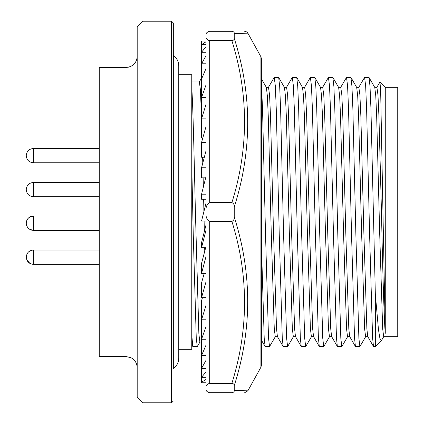 <?xml version="1.0" encoding="UTF-8"?>
<svg xmlns="http://www.w3.org/2000/svg" width="424" height="424" viewBox="0 0 424 424"><rect width="100%" height="100%" fill="white"/><g stroke="black" fill="none" stroke-linecap="round" stroke-linejoin="round"><path stroke-width="0.64" d="M125.997 67.453L99.253 67.453L99.253 356.547L125.997 356.547L125.997 67.453L128.44 67.183L130.846 66.351C134.896 64.199 137.016 60.833 137.196 56.254M26.394 224.603L26.261 223.22A7.118 7.118 0 0 1 33.379 216.065L33.379 230.338L99.253 230.338M26.394 221.8L26.261 223.22A7.118 7.118 0 0 0 33.379 230.338L29.585 229.246L33.379 230.338L32.24 230.248M137.196 397.018L137.196 26.982L142.978 21.2L142.978 402.8L137.196 397.018M178.753 349.318L191.765 349.318L191.765 74.682L178.753 74.682L178.753 65.826L178.753 358.174C178.642 362.515 176.834 365.976 173.337 368.551L173.337 23.007L171.529 21.2L142.978 21.2M204.755 251.199L204.675 247.664M204.336 231.594L204.114 221.037M199.996 341.988L197.266 346.609L196.264 338.188L193.254 234.504L191.765 165.795L191.765 88.017C192.941 103.647 194.097 155.502 195.406 212L198.872 333.953L199.874 342.089L201.554 342.089M383.81 336.561L381.515 340.424L379.931 338.522L378.473 329.692L375.335 294.192L370.926 108.316L370.025 86.517L369.028 77.491L374.774 87.439L375.765 95.85L376.66 115.975L379.671 232.845L382.686 328.87L383.688 336.672L397.739 336.672L397.739 87.328L385.273 87.328L385.273 333.312C384.186 322.993 382.554 266.118 381.473 212L378.918 115.975L377.964 94.939L376.909 87.328L374.715 87.328M358.72 87.434L364.582 77.391L365.631 85.611L366.59 108.316L369.601 234.504L372.611 338.188L373.502 346.509L367.756 336.566L366.877 328.87L363.861 232.845L360.851 115.975L359.897 94.939L358.842 87.328L356.648 87.328M365.742 336.561L359.881 346.609L358.879 338.188L355.869 234.504L352.858 108.316L351.957 86.517L350.961 77.491L356.706 87.439L357.697 95.85L358.593 115.975L361.603 232.845L364.614 328.87L365.621 336.672L367.815 336.672M203.912 211.608L203.642 199.269M203.361 187.053L203.144 177.826M202.783 163.102L202.635 157.214M202.19 140.196L202.126 137.959M201.554 117.925L200.409 89.851L199.359 81.912L191.765 81.912M191.765 335.002L192.819 346.509L197.266 346.609M350.961 77.491L346.514 77.391L347.563 85.611L348.523 108.316L351.533 234.504L354.544 338.188L355.434 346.509L359.881 346.609M355.434 346.509L349.689 336.566L348.809 328.87L345.793 232.845L342.783 115.975L341.829 94.944L340.774 87.328L338.58 87.328M340.652 87.434L346.514 77.391M347.675 336.561L341.813 346.609L340.811 338.188L337.801 234.504L334.785 108.316L333.889 86.517L332.893 77.491L328.441 77.391L329.496 85.611L330.455 108.316L333.465 234.504L336.476 338.188L337.366 346.509L341.813 346.609M332.893 77.491L338.638 87.439L339.629 95.85L340.525 115.975L343.535 232.845L346.546 328.87L347.553 336.672L349.747 336.672M337.366 346.509L331.621 336.566L330.736 328.87L327.726 232.845L324.715 115.975L323.761 94.944L322.706 87.328L320.507 87.328M322.584 87.434L328.441 77.391M329.607 336.561L323.745 346.609L322.744 338.188L319.733 234.504L316.717 108.316L315.816 86.517L314.825 77.491L310.373 77.391L311.428 85.611L312.382 108.316L315.398 234.504L318.408 338.188L319.299 346.509L323.745 346.609M314.825 77.491L320.571 87.439L321.562 95.85L322.457 115.975L325.468 232.845L328.478 328.87L329.48 336.672L331.679 336.672M319.299 346.509L313.553 336.566L312.668 328.87L309.658 232.845L306.647 115.975L305.688 94.944L304.639 87.328L302.439 87.328M304.517 87.434L310.373 77.391M311.539 336.561L305.678 346.609L304.676 338.188L301.66 234.504L298.65 108.316L297.749 86.517L296.758 77.491L292.306 77.391L293.36 85.611L294.314 108.316L297.33 234.504L300.34 338.188L301.231 346.509L305.678 346.609M296.758 77.491L302.503 87.439L303.494 95.85L304.39 115.975L307.4 232.845L310.41 328.87L311.412 336.672L313.612 336.672M301.231 346.509L295.486 336.566L294.601 328.87L291.59 232.845L288.58 115.975L287.62 94.944L286.571 87.328L284.371 87.328M286.449 87.434L292.306 77.391M293.472 336.561L287.61 346.609L286.608 338.188L283.592 234.504L280.582 108.316L279.681 86.517L278.69 77.491L274.238 77.391L275.293 85.611L276.247 108.316L279.257 234.504L282.273 338.188L283.163 346.509L287.61 346.609M278.69 77.491L284.435 87.439L285.426 95.85L286.322 115.975L289.332 232.845L292.343 328.87L293.344 336.672L295.544 336.672M283.163 346.509L277.413 336.566L276.533 328.87L273.522 232.845L270.512 115.975L269.553 94.944L268.503 87.328L266.304 87.328M268.381 87.434L274.238 77.391M275.399 336.561L269.542 346.609L268.535 338.188L265.525 234.504L262.514 108.316L261.364 82.834M261.364 78.774L266.367 87.439L267.358 95.85L268.254 115.975L271.265 232.845L274.275 328.87L275.277 336.672L277.476 336.672M261.364 242.973L264.205 338.188L265.095 346.509L269.537 346.609M373.502 346.509L375.335 346.609L375.335 294.192M369.028 77.491L364.582 77.391M376.788 87.434L379.973 82.023L380.651 90.853L385.273 333.312M261.364 340.721L261.364 58.507L260.908 56.752L247.865 33.183C247.711 32.335 246.657 31.71 244.706 31.318M260.908 56.752L260.908 367.248L247.865 390.817L234.239 390.605L234.239 385.676C252.158 329.565 252.158 273.316 234.239 216.929L234.239 207.071C252.158 150.684 252.158 94.435 234.239 38.324L234.239 33.395L247.865 33.183M205.698 177.826L201.554 177.826L201.554 167.772L206.075 150.589L206.075 389.068C205.81 390.79 207.013 391.993 209.689 392.682L231.88 392.682C248.74 392.682 248.74 392.682 231.88 392.682L231.891 392.682M206.075 46.651L201.554 52.232L206.075 52.232L206.075 55.602L201.554 63.807L201.554 41.075L206.075 41.075M206.075 79.028L201.554 79.028L206.075 68.407L206.075 118.842L201.554 118.842L201.554 63.807L206.075 63.807M201.554 142.453L206.075 126.352L206.075 142.453L201.554 142.453L201.554 157.214L204.331 157.214M206.075 387.303L206.075 213.77C205.81 217.3 207.013 219.828 209.689 221.355L231.88 221.355C248.756 275.335 248.756 329.326 231.88 383.328L209.689 383.328C207.018 384.16 205.815 385.485 206.075 387.303M206.075 210.23L206.075 36.697C205.81 38.51 207.013 39.835 209.689 40.672L231.88 40.672C248.756 94.653 248.756 148.644 231.88 202.646L209.689 202.646C207.018 204.161 205.815 206.689 206.075 210.23L206.075 213.77M234.239 33.395C234.377 32.272 233.592 31.577 231.88 31.318C248.766 31.318 248.766 31.318 231.88 31.318L209.689 31.318C207.018 32.001 205.815 33.21 206.075 34.932L206.075 36.697M206.075 41.764L201.554 44.594L206.075 44.594M206.075 84.752L201.554 97.525L206.075 97.525M202.815 137.959L201.554 137.959L201.554 118.842L206.075 104.225M201.554 167.772L206.075 167.772M206.075 199.269L201.554 199.269L201.554 194.187L206.075 194.187M206.075 176.336L201.554 194.187M206.075 202.964L201.554 221.037L206.075 221.037M206.075 224.731L201.554 242.576L201.554 247.664L206.075 247.664M206.075 229.813L201.554 247.664M205.682 247.664L201.554 263.362L201.554 273.411L206.075 273.411M206.075 256.228L201.554 273.411M204.214 273.411L201.554 282.882L201.554 297.648L206.075 297.648M206.075 281.547L201.554 297.648M202.487 297.648L201.554 300.658L201.554 319.776L206.075 319.776M206.075 305.158L201.554 319.776L201.554 339.248L206.075 339.248M206.075 326.475L201.554 339.248L201.554 355.593L206.075 355.593M206.075 344.972L201.554 355.593L201.554 368.398L206.075 368.398M206.075 360.193L201.554 368.398L201.554 377.349L206.075 377.349M206.075 371.769L201.554 377.349L201.554 382.236L206.075 382.236M206.075 379.406L201.554 382.236L201.554 382.925L206.075 382.925M209.642 40.672L208.11 40.254M261.364 237.308L261.364 334.123M261.364 76.834L261.364 80.73M231.88 383.328C233.666 383.709 234.451 384.494 234.239 385.676L234.239 390.605L243.62 390.743M234.239 390.605C234.377 391.728 233.592 392.423 231.88 392.682M231.88 40.672C233.661 40.291 234.446 39.506 234.239 38.324M231.88 221.355C233.661 220.655 234.451 219.182 234.239 216.929M234.239 207.071C234.451 204.819 233.666 203.345 231.88 202.646M99.253 250.033L33.379 250.033L33.379 264.306L99.253 264.306M99.253 182.458L33.379 182.458L33.379 196.731L99.253 196.731M99.253 148.49L33.379 148.49L33.379 162.763L99.253 162.763M142.978 402.8L171.529 402.8L171.529 21.2M209.689 202.646L209.689 40.672M209.689 383.328L209.689 221.355M33.379 196.731C29.044 196.307 26.675 193.927 26.261 189.597C26.675 193.927 29.044 196.307 33.379 196.731C29.044 196.307 26.675 193.927 26.261 189.597C26.675 185.262 29.044 182.882 33.379 182.458C29.044 182.882 26.675 185.262 26.261 189.597C26.675 185.262 29.044 182.882 33.379 182.458M33.379 162.763C29.044 162.339 26.675 159.959 26.261 155.629C26.675 159.959 29.044 162.339 33.379 162.763M28.339 228.25L26.961 226.299L28.339 228.25M29.844 229.4L28.143 228.043M30.517 263.707L32.68 264.274M31.175 263.956L29.457 263.129M26.511 259.053L26.511 255.285M30.003 263.458L26.754 259.801M26.516 259.075L26.261 257.188C26.712 261.544 29.086 263.924 33.379 264.306M171.529 402.8L173.337 400.993M32.24 216.155L33.379 216.065L29.585 217.162L33.379 216.065L99.253 216.065M125.997 356.547L130.846 357.649C134.896 359.801 137.016 363.167 137.196 367.746M33.379 148.49C29.044 148.914 26.675 151.294 26.261 155.629C26.675 151.294 29.044 148.914 33.379 148.49M26.961 220.109L28.339 218.159L27.009 220.008M29.844 217.003L28.143 218.36M26.261 257.172C26.712 252.799 29.086 250.42 33.379 250.033L32.68 250.07M28.768 251.729L31.175 250.383L29.457 251.209M173.337 55.449C176.834 58.024 178.642 61.485 178.753 65.826M191.765 344.68L192.819 346.509M199.301 81.912L201.554 78.005M261.364 340.053L265.095 346.509M381.515 340.424L375.335 346.609M385.273 87.328L379.973 82.028M260.908 367.248L261.364 365.493L261.364 58.507M247.865 390.817L244.706 392.682"/></g></svg>
